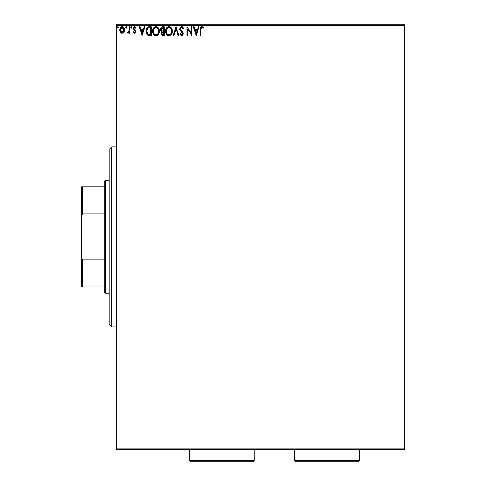 <?xml version="1.0" encoding="UTF-8"?>
<svg xmlns="http://www.w3.org/2000/svg" width="486" height="486" viewBox="0 0 486 486"><rect width="100%" height="100%" fill="white"/><g stroke="black" fill="none" stroke-linecap="round" stroke-linejoin="round"><path stroke-width="0.73" d="M116.707 449.447L404.303 449.447L116.707 449.447L116.707 25.551L404.303 25.551L404.303 448.195L116.707 448.195L116.707 449.447M124.021 32.252L124.641 29.409L123.286 26.991L121.117 26.991L119.878 28.85L120.097 31.736L121.664 33.236L123.675 32.677L124.671 29.98C124.689 28.164 123.869 27.07 122.205 26.687C120.54 27.07 119.72 28.17 119.738 29.98L120.388 32.258L122.205 33.309L124.021 32.252M129.161 26.803L129.835 26.803L129.161 26.803L129.009 31.365L127.478 33.091L128.389 33.206L129.161 32.258L129.161 33.2L129.835 33.2L129.835 26.803L129.835 33.2L129.835 26.803L129.161 26.803L129.057 31.147L127.478 33.091L127.994 33.309L129.161 32.258L129.161 33.2L129.835 33.2L129.161 33.2M134.501 33.309L135.479 32.75L135.77 31.377L135.406 30.393L134.033 29.111L133.923 28.145L134.519 27.495L135.624 28.145L136.007 27.556L134.835 26.706L133.753 27.058L133.2 28.534L133.504 29.658L134.95 31.08L135.072 31.955L134.458 32.526L133.595 31.851L133.2 32.398L134.501 33.309L135.782 31.633L135.57 30.648L133.875 28.504L134.701 27.471L135.624 28.145L136.007 27.556L134.622 26.687L133.2 28.534L133.425 29.525L135.108 31.663L134.458 32.526L133.595 31.851L133.2 32.398L134.1 33.224M145.885 31.068L145.885 31.061C145.782 28.54 146.9 27.119 149.238 26.803L147.531 27.173L146.62 28.115L145.97 29.913L145.976 32.276L146.505 33.886L147.592 35.095L151.268 35.551L151.268 26.803L149.238 26.803C146.9 27.119 145.782 28.54 145.885 31.068L147.859 35.241L151.268 35.551L151.268 26.803L151.268 35.551L149.943 35.551M162.537 26.803L164.286 26.803L161.868 26.906L160.593 28.395L160.672 30.363L161.856 31.523L161.224 32.355L161.06 33.807L161.832 35.259L164.286 35.551L164.286 26.803L164.286 35.551L164.286 26.803L162.537 26.803L160.471 29.288L161.856 31.523L161.03 33.382C161.042 34.767 161.716 35.49 163.047 35.551L162.045 35.381M173.885 35.551L173.15 35.551L175.956 26.803L173.15 35.551L173.885 35.551L176.011 28.911L178.143 35.551L178.878 35.551L176.072 26.803L178.878 35.551L176.072 26.803L173.15 35.551L173.885 35.551L176.011 28.911L178.143 35.551L178.878 35.551L178.143 35.551M191.332 26.803L191.332 33.315L186.958 26.803L186.958 35.551L187.626 35.551L187.626 29.026L192.006 35.551L192.006 26.803L191.332 26.803L192.006 26.803L191.332 26.803L191.332 33.315L186.958 26.803L186.958 35.551L187.626 35.551L187.626 29.026L192.006 35.551L192.006 26.803L191.861 35.551M200.87 29.731L201.477 27.556L203.112 28.261L203.452 27.587L201.799 26.578L200.481 27.429L200.196 35.551L200.87 35.551L200.87 29.731L201.805 27.471L203.112 28.261L203.452 27.587L201.799 26.578C200.463 27.034 199.928 28.054 200.196 29.646L200.196 35.551L200.87 35.551L200.87 29.731M198.343 26.803L199.072 26.803L196.271 35.551L199.072 26.803L198.343 26.803L197.444 29.603L194.983 29.603L194.084 26.803L193.349 26.803L196.156 35.551L199.072 26.803L198.343 26.803L197.444 29.603L194.983 29.603L194.084 26.803L193.349 26.803L196.156 35.551L193.349 26.803L194.084 26.803M181.624 26.578L180.245 27.38L179.771 28.947L180.209 30.503L182.444 33.467L181.782 34.858L181.005 34.64L180.409 33.759L179.887 34.299L181.43 35.77L182.766 35.095L183.119 33.388L180.664 29.816L180.549 28.358L181.673 27.471L183.04 28.935L183.587 28.492L182.627 26.955L181.624 26.578L179.771 28.947L182.469 33.771L181.582 34.883L180.409 33.759L179.887 34.299L181.576 35.776L183.137 33.734L182.797 32.404L180.446 28.96L181.673 27.471L183.04 28.935L183.587 28.492L181.624 26.578L182.08 26.645M172.366 31.14L172.178 29.585L171.175 27.641L169.766 26.687L168.211 26.687L166.911 27.544L165.817 29.616L165.817 32.756L167.536 35.344L169.821 35.654L171.582 34.154L172.366 31.14C172.396 28.65 171.272 27.125 168.988 26.578C166.71 27.149 165.592 28.68 165.635 31.183C165.592 33.704 166.728 35.241 169.043 35.776C171.309 35.18 172.415 33.637 172.366 31.14M159.347 31.14L159.159 29.585L158.157 27.641L156.747 26.687L155.581 26.602L153.418 28.176L152.798 29.616L152.659 31.973L153.916 34.834L156.225 35.77L158.345 34.482L159.347 31.14C159.384 28.65 158.254 27.125 155.97 26.578C153.691 27.149 152.574 28.68 152.616 31.183C152.574 33.704 153.71 35.241 156.024 35.776C158.29 35.18 159.402 33.637 159.347 31.14L159.335 30.746M144.251 26.803L144.986 26.803L142.179 35.551L144.986 26.803L144.251 26.803L143.352 29.603L140.897 29.603L139.998 26.803L139.263 26.803L142.07 35.551L144.986 26.803L144.251 26.803L143.352 29.603L140.897 29.603L139.998 26.803L139.263 26.803L142.07 35.551L139.263 26.803L139.998 26.803M131.967 27.416L131.408 26.687L130.843 27.416L131.408 28.145L131.967 27.416L131.408 28.145L131.967 27.416L131.408 26.687L130.843 27.416L131.408 28.145L130.843 27.416L131.408 26.687L131.961 27.289M126.803 27.416L126.245 26.687L125.692 27.544L126.372 28.127L126.803 27.416L126.245 28.145L126.803 27.416L126.245 26.687L125.686 27.416L126.245 28.145L125.686 27.416L126.245 26.687L126.773 27.167M118.39 27.416L117.831 26.687L117.266 27.416L117.831 28.145L118.39 27.416L117.831 28.145L118.39 27.416L117.831 26.687L117.266 27.416L117.831 28.145L117.266 27.416L117.831 26.687L118.384 27.289M404.303 24.3L116.707 24.3L116.707 448.195L404.303 448.195L404.303 449.447L404.303 25.551L116.707 25.551L116.707 24.3L404.303 24.3L404.303 25.551L404.303 24.3M200.87 35.551L200.196 35.551M200.196 29.646L200.481 27.429M200.202 29.227L200.214 28.808M200.244 28.437L200.36 27.732M201.799 26.578L203.112 27.216M203.288 27.398L203.112 28.261L202.48 27.745M200.882 29.057L200.9 28.717M202.692 27.909L203.112 28.261M196.216 33.443L195.269 30.503L197.152 30.503L196.216 33.443L195.269 30.503L197.152 30.503L196.216 33.443M187.626 35.551L186.958 35.551L187.11 26.803M182.572 26.912L182.888 27.216M183.587 28.492L183.04 28.935M183.04 28.929L182.821 28.455M181.533 27.483L181.156 27.611M180.883 27.817L180.64 28.152M180.47 28.656L181.053 30.399M180.446 28.96L180.664 29.816L180.446 28.96M181.472 30.891L181.782 31.213M182.019 31.456L182.554 32.052M183.119 34.093L183.131 33.564M183.119 34.099L182.766 35.095M182.141 35.648L181.807 35.757M179.887 34.299L180.409 33.759L180.737 34.312M180.415 33.759L180.695 34.251M181.181 34.767L181.582 34.883M182.42 34.154L182.469 33.771M182.359 33.17L181.94 32.507M182.232 32.896L181.229 31.772M180.944 31.468L180.385 30.776M180.677 31.165L180.172 30.442M180.027 30.138L179.887 29.755M179.881 29.725L179.808 29.391M180.828 26.797L181.393 26.59M181.175 30.551L180.901 30.199M172.323 31.924L172.269 32.301M172.184 32.696L172.08 33.042M171.977 33.346L171.807 33.747L171.977 33.346M171.364 34.488L171.582 34.154M168.842 35.77L168.259 35.672M166.923 34.828L166.449 34.22M166.431 34.184L166.176 33.734M166.139 28.71L165.854 29.482M166.443 28.164L166.905 27.55M167.919 26.797L168.581 26.608M169.395 26.602L169.76 26.687M170.489 27.022L171.558 28.152L170.477 27.016M171.929 28.85L172.08 29.257M172.275 30.011L172.323 30.351M172.178 32.702L172.263 32.313M170.853 33.868L169.013 34.883C167.178 34.421 166.273 33.188 166.309 31.183L166.34 31.815L166.309 31.183C166.267 29.166 167.166 27.927 169.013 27.471C170.829 27.927 171.728 29.148 171.692 31.14L171.661 30.515L171.692 31.14C171.734 33.151 170.841 34.397 169.013 34.883L169.171 34.877M166.747 33.236L167.062 33.765M166.449 32.416L166.34 31.815M166.771 33.285L166.455 32.441M167.214 33.965L167.567 34.312L167.214 33.965M168.697 34.858L167.974 34.597M166.34 30.545L167.597 28M167.123 28.486L166.704 29.19M171.309 29.221L171.491 29.701M170.197 27.836L171.054 28.747M169.328 27.495L169.632 27.562M170.203 34.488L170.708 34.044M171.613 32.088L171.339 33.036M171.686 31.462L171.655 31.778M161.528 34.974L161.303 34.621M161.145 34.22L161.06 33.807M161.534 31.359L160.805 30.63M160.981 30.891L160.678 30.363M160.489 29.634L160.477 29.057M160.501 28.826L161.139 27.398M160.988 27.587L160.593 28.395M161.966 30.752L161.145 29.288L162.846 27.696L163.612 27.696L163.612 30.952L162.203 30.849L163.272 30.952L162.203 30.849L161.152 29.093L161.182 29.67M162.16 34.463L161.735 33.012L162.354 32.015L163.272 31.851L162.749 31.888M162.281 32.058L161.704 33.37L163.612 31.851L163.612 34.658L162.913 34.658L161.704 33.37L161.978 34.293M161.182 28.905L161.826 27.89M163.272 31.851L163.612 31.851L163.612 34.658L162.913 34.658M159.305 31.912L159.25 32.307M159.159 32.702L158.57 34.154M158.345 34.488L157.142 35.514M157.877 35.01L156.887 35.624M155.623 35.751L155.247 35.672M153.91 34.828L153.163 33.734M153.126 28.71L152.835 29.482M153.424 28.164L153.898 27.544M154.323 27.149L153.892 27.544M155.204 26.687L155.563 26.608M156.377 26.602L156.741 26.687M157.47 27.028L158.533 28.139M158.533 28.145L157.458 27.016M158.91 28.85L159.062 29.257M159.256 30.011L159.305 30.345M157.652 28.249L156.917 27.684L158.472 29.701M158.594 32.094L158.679 31.14C158.715 33.151 157.822 34.397 155.994 34.883L155.678 34.858L155.994 34.883C154.159 34.421 153.254 33.188 153.29 31.183C153.248 29.166 154.147 27.927 155.994 27.471C157.816 27.927 158.709 29.148 158.679 31.14L158.582 32.149M157.841 33.868L156.152 34.877M153.728 33.236L154.044 33.765M153.29 31.183L153.327 30.545L153.29 31.183M153.752 33.285L153.327 31.815M154.202 33.965L154.554 34.312L154.202 33.965M155.678 34.858L154.961 34.597M153.442 29.907L154.578 28M154.105 28.486L153.691 29.19M158.679 31.14L158.643 30.515L158.679 31.14M158.29 29.221L158.035 28.747M156.31 27.495L156.614 27.562M156.784 34.713L157.185 34.494M157.185 34.488L157.695 34.044M158.594 32.088L158.321 33.036M148.874 35.496L148.4 35.417M147.726 35.168L147.349 34.919M146.098 32.848L146.565 33.996M148.467 26.858L148.042 26.955M147.732 27.076L146.839 27.799M145.97 29.913L145.922 30.296M147.13 33.443L148.449 34.488L146.578 31.56L147.677 28.158L150.599 27.696L150.599 34.658L148.218 34.409L146.906 32.999M147.082 28.832L147.677 28.158M149.664 34.646L149.172 34.615M146.626 30.15L146.699 29.786M142.125 33.443L141.183 30.503L143.066 30.503L142.125 33.443L141.183 30.503L143.066 30.503L142.125 33.443M133.2 32.398L133.595 31.851L134.61 32.501L135.108 31.663L134.744 30.818M135.072 31.961L134.464 30.569M135.108 31.663L134.027 30.229M134.306 26.73L134.622 26.687M136.007 27.556L135.448 27.909M135.624 28.145L134.695 27.477M134.087 27.823L133.929 28.139M133.917 28.182L134.106 29.215M133.875 28.504L135.667 30.879M134.033 29.111L134.549 29.622M135.57 30.648L135.782 31.633M128.966 32.623L128.717 32.951M127.994 33.309L127.478 33.091L127.994 33.309L127.478 33.091L127.8 32.41L128.201 32.513M127.8 32.41L128.104 32.526L127.8 32.41M128.948 31.578L129.082 30.983M129.136 30.326L129.161 28.953M129.161 29.5L129.148 30.053M125.904 26.839L125.716 27.167M123.681 32.671L123.256 33.012M121.16 33.018L120.741 32.684L121.16 33.024M120.091 31.724L119.902 31.213M119.896 31.189L119.744 30.284M120.091 28.267L120.334 27.817M121.117 26.991L121.919 26.706M123.165 26.918L122.059 26.694M123.468 27.119L123.79 27.429M124.313 28.249L124.641 30.582M124.519 31.177L124.319 31.724M124.531 28.85L124.307 28.237M124.076 27.811L123.286 26.991M122.205 27.471L121.779 27.538L122.624 27.538L122.205 27.471L124.003 29.974L122.095 32.519L120.413 29.974L120.51 29.13L120.431 30.405L122.205 27.471L123.462 28.164M123.584 28.346L123.979 29.549M122.095 32.519L124.003 29.974L123.578 31.62L122.63 32.459M121.779 32.453L120.838 31.62L120.431 30.405M123.979 30.411L124.003 29.974M171.546 29.895L171.661 30.515M162.846 27.696L163.612 27.696L163.612 30.952L163.272 30.952M153.327 30.545L153.436 29.919M158.527 29.895L158.643 30.515M149.87 27.696L150.599 27.696L150.599 34.658L150.156 34.658M146.723 32.465L146.632 32.052M148.175 27.878L148.509 27.793M120.413 29.974L120.437 29.549M120.51 29.13L121.403 27.72M122.624 27.538L123.007 27.72M123.906 30.831L123.578 31.62M121.992 32.507L121.403 32.258M111.707 326.902L109.204 324.405L109.204 149.342L111.707 146.845L116.707 146.845L111.707 146.845L111.707 326.902L116.707 326.902L111.707 326.902L111.707 146.845L109.204 149.342L109.204 324.405L111.707 326.902M104.204 259.791L104.204 291.892L105.45 293.143L105.45 180.604L104.204 181.855L104.204 259.791L104.204 181.855L105.45 180.604L105.45 293.143L109.204 293.143L105.45 293.143L104.204 291.892L104.204 259.791L82.444 259.791L81.697 257.926L81.697 215.814L82.444 213.949L104.204 213.949L82.444 213.949L82.444 186.855L81.697 186.855L81.697 215.814L81.697 186.855L82.444 186.855L82.444 213.949L81.697 215.814L81.697 286.892L104.204 286.892L82.444 286.892L82.444 259.791L82.444 286.892L81.697 286.892L81.697 257.926L82.444 259.791L104.204 259.791M109.204 180.604L105.45 180.604L109.204 180.604M104.204 186.855L82.444 186.855L104.204 186.855M294.267 460.449L295.518 461.7L358.042 461.7L359.288 460.449L294.267 460.449L359.288 460.449L359.288 449.447L359.288 460.449L358.042 461.7L295.518 461.7L294.267 460.449L294.267 449.447L294.267 460.449M189.23 460.449L190.482 461.7L253.006 461.7L254.251 460.449L189.23 460.449L254.251 460.449L254.251 449.447L254.251 460.449L253.006 461.7L190.482 461.7L189.23 460.449L189.23 449.447L189.23 460.449"/></g></svg>
